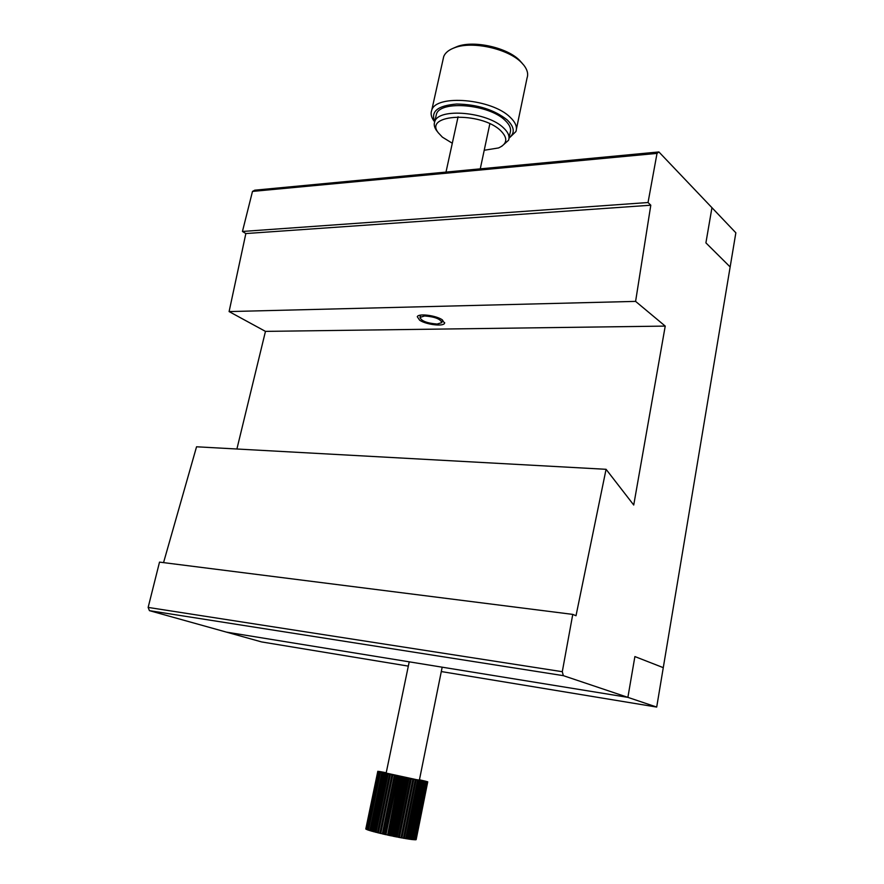 <?xml version="1.0" encoding="UTF-8"?>
<svg xmlns="http://www.w3.org/2000/svg" width="884" height="884" viewBox="0 0 884 884"><rect width="100%" height="100%" fill="white"/><g stroke="black" fill="none" stroke-linecap="round" stroke-linejoin="round"><path stroke-width="1.33" d="M419.668 320.229L417.281 316.715C418.32 313.19 435.945 315.356 442.298 319.82L444.564 323.246C443.459 326.771 426.132 324.649 419.668 320.229M711.951 207.685L705.907 242.868L730.151 266.957L663.276 667.652L634.889 656.569L627.883 697.365L563.329 675.652L562.29 671.696L572.766 614.391L576.014 615.728L606.07 469.305L633.729 505.018L665.232 326.097L635.596 301.389L650.801 205.21L648.038 202.524L657.022 153.385L658.9 151.949L735.853 232.801L730.151 266.957L705.907 242.868L711.951 207.685M408.331 666.116L261.609 641.928L226.459 632.126L627.883 697.365L634.889 656.569L663.276 667.652L656.701 707.067L627.883 697.365L226.459 632.126L149.429 610.656L563.329 675.652M149.429 610.656L148.147 607.418L562.29 671.696M148.147 607.418L159.518 562.113L572.766 614.391M163.551 562.622L196.546 446.785L606.07 469.305M236.901 449.006L265.465 331.378L665.232 326.097M265.465 331.378L229.1 311.577L635.596 301.389M229.1 311.577L245.851 233.553L650.801 205.21M245.851 233.553L242.448 231.464L648.038 202.524M242.448 231.464L252.493 191.419L657.022 153.385M252.493 191.419L254.758 190.182L658.9 151.949M441.293 671.553L656.701 707.067M424.607 315.953C434.84 316.781 440.586 319.002 441.834 322.616L437.149 324.052C426.961 323.212 421.248 320.991 420.011 317.389L424.607 315.953M409.215 661.829L386.153 773.08L416.265 779.6L419.392 780.064L442.177 667.188M423.955 780.837L419.447 779.776M425.226 781.147L423.955 780.815M427.027 781.622L425.237 781.125M416.165 839.557L427.734 781.832L425.801 781.445L427.734 781.865L416.077 839.701L427.734 781.865L425.69 781.368L427.524 781.743M415.701 839.778L427.491 781.854L415.347 839.712M415.038 839.8L426.972 781.799L414.519 839.689M414.099 839.756L426.165 781.666L414.099 839.756L413.414 839.601M412.894 839.645L425.094 781.489L412.894 839.645L412.054 839.457M411.436 839.48L412.032 839.546L423.767 781.246L423.182 781.136L411.436 839.48L410.441 839.247M409.745 839.247L410.43 839.336L422.187 780.959L421.513 780.826L409.745 839.247L408.607 838.982M407.822 838.949L408.596 839.071L420.386 780.605L419.624 780.461L407.822 838.949L406.574 838.651M405.701 838.607L406.552 838.75L418.375 780.218L417.546 780.053L405.701 838.607L404.342 838.264M403.413 838.209L404.319 838.375L416.176 779.776L415.281 779.6L403.413 838.209L401.955 837.833M400.971 837.767L401.933 837.944L413.822 779.312L412.872 779.113L400.971 837.767L399.424 837.479L411.347 778.804L410.353 778.594L398.419 837.281L399.424 837.479M395.767 836.761L396.805 836.971L408.762 778.274L407.734 778.053L395.767 836.761L394.12 836.43L406.099 777.721L405.049 777.5L393.06 836.22L394.12 836.43M390.33 835.645L391.391 835.866L403.402 777.158L402.353 776.926L390.33 835.645L388.673 835.281L400.695 776.583L399.656 776.362L387.612 835.06L388.673 835.281M384.927 834.452L385.965 834.684L398.021 776.008L396.993 775.787L384.927 834.452L383.324 834.087L395.391 775.445L394.397 775.224L382.319 833.855L383.324 834.087M379.822 833.258L380.772 833.49L392.861 774.892L391.91 774.682L379.822 833.258M377.446 832.673L378.352 832.905L390.441 774.362L389.546 774.163L377.446 832.673M375.236 832.109L376.076 832.33L388.175 773.854L387.336 773.666L375.236 832.109M373.203 831.579L373.965 831.778L386.076 773.378L385.313 773.202L373.203 831.579M371.391 831.071L372.065 831.258L384.175 772.947L383.49 772.782L371.391 831.071M369.799 830.595L370.385 830.772L382.496 772.55L381.899 772.417L369.799 830.595M368.462 830.175L380.551 772.086L368.462 830.175M367.379 829.8L379.457 771.809L367.379 829.8M366.573 829.468L378.639 771.588L366.573 829.468M366.042 829.192L378.087 771.434L366.042 829.192M365.799 828.982L377.844 771.345L365.799 828.982M365.821 828.894L377.811 771.301L380.805 771.809L379.203 771.478M380.208 771.655L379.214 771.456M381.468 771.876L380.219 771.621M382.96 772.152L381.468 771.842M386.22 772.771L382.96 772.119M365.821 829.015L377.844 771.345L379.744 771.721L377.811 771.301M380.551 772.086L379.855 771.909M381.899 772.417L381.048 772.207M383.49 772.782L382.496 772.55M385.313 773.202L384.175 772.947M387.336 773.666L386.076 773.378M389.546 774.163L388.175 773.854M391.91 774.682L390.441 774.362M394.397 775.224L392.861 774.892M396.993 775.787L395.391 775.445M399.656 776.362L398.021 776.008M402.353 776.926L400.695 776.583M405.049 777.5L403.402 777.158M407.734 778.053L406.099 777.721M410.353 778.594L408.762 778.274M412.872 779.113L411.347 778.804M415.281 779.6L413.822 779.312M417.546 780.053L416.176 779.776M419.624 780.461L418.375 780.218M421.513 780.826L420.386 780.605M423.182 781.136L422.187 780.959M424.607 781.401L423.767 781.246M425.779 781.611L425.094 781.489M409.016 778.285L397.093 836.905L398.419 837.281M404.11 777.268L392.131 835.899L393.06 836.22M392.131 835.899L391.391 835.866M399.148 776.207L387.612 835.06M387.115 834.816L385.965 834.684M394.341 775.18L382.319 833.855M382.286 833.711L380.772 833.49M379.844 833.148L378.352 832.905M377.468 832.573L376.076 832.33M375.247 832.01L373.965 831.778M373.225 831.479L372.065 831.258M371.402 830.971L370.385 830.772M369.821 830.507L368.948 830.33M368.473 830.087L367.766 829.932M396.706 775.688L384.662 834.264M401.623 776.738L389.612 835.369M406.585 777.787L394.629 836.408M411.38 778.771L399.469 837.358M453.448 48.145L457.525 46.399C474.31 40.123 507.637 47.714 519.77 60.554L522.588 63.736M516.444 128.998L527.063 77.936C528.433 74.024 527.383 69.814 523.925 65.305L521.56 62.665C508.632 48.985 472.962 40.852 455.061 47.559C449.072 49.637 445.293 52.631 443.724 56.521L443.061 59.46M435.889 116.566L436.42 114.191C440.088 100.091 488.929 104.213 504.985 120.279C509.77 124.766 511.482 128.953 510.101 132.843L509.018 138.014C515.162 133.164 514.576 127.152 507.294 120.003C494.289 109.715 477.415 104.389 456.685 104.025C437.79 105.572 430.475 111.45 434.74 121.672M434.674 121.859L433.591 120.434C431.127 116.799 430.508 113.406 431.735 110.235C435.911 94.058 491.891 98.776 510.134 117.229C515.549 122.357 517.483 127.13 515.913 131.55L509.007 138.236M484.211 150.258L498.543 147.948C507.438 143.893 508.112 138.103 500.565 130.556C480.653 111.24 423.116 113.87 438.287 132.766L442.365 137.13L452.299 143.241M437.624 131.915L436.331 130.235C434.243 127.152 433.724 124.279 434.773 121.594C438.409 107.649 487.294 111.848 503.405 127.782C508.212 132.246 509.924 136.39 508.565 140.236L501.681 146.357M444.564 323.246L444.685 322.671M446 172.082L458.078 116.787M480.266 168.844L489.846 123.782M441.923 322.152L442.409 319.897M420.011 317.389L420.497 315.135M431.735 110.235L443.724 56.521M436.42 114.191L434.773 121.594M438.287 132.766L436.331 130.235M434.674 121.837L433.591 120.434M457.525 46.399L455.061 47.559"/></g></svg>
